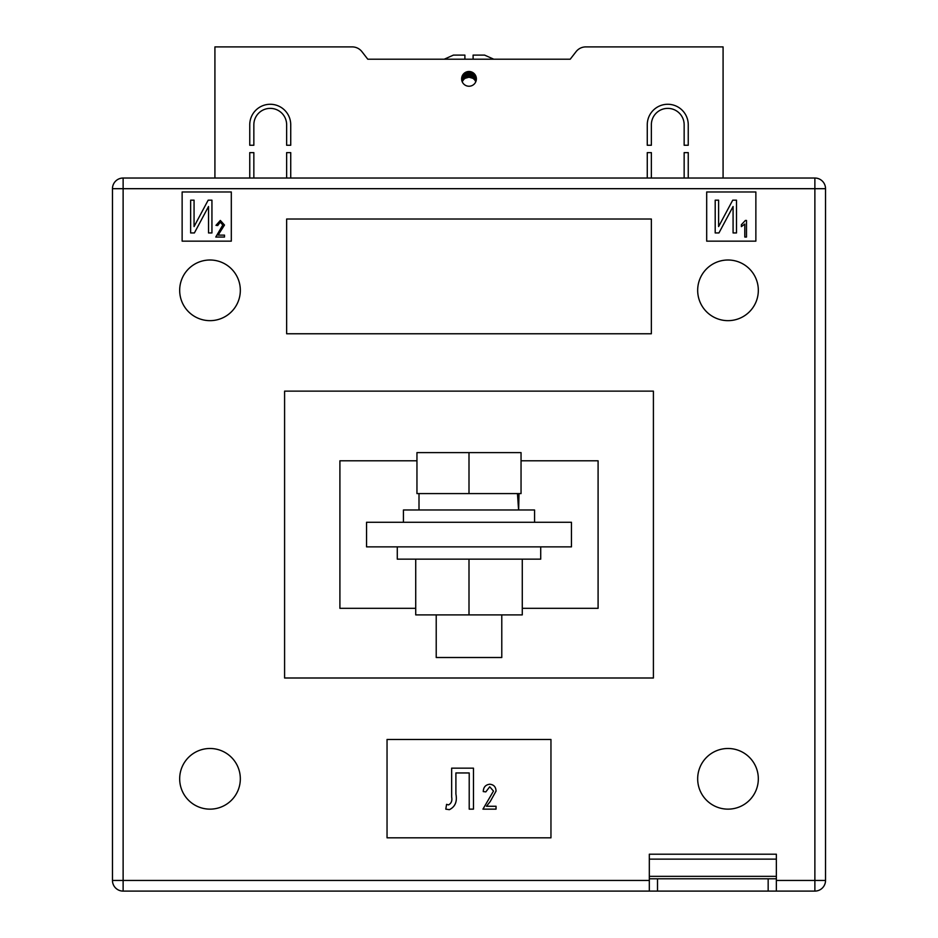 <?xml version="1.0" encoding="UTF-8"?>
<svg xmlns="http://www.w3.org/2000/svg" width="938" height="938" viewBox="0 0 938 938"><rect width="100%" height="100%" fill="white"/><g stroke="black" fill="none" stroke-linecap="round" stroke-linejoin="round"><path stroke-width="1.41" d="M476.375 78.862A7.375 7.375 0 0 1 469 86.237A7.375 7.375 0 0 1 461.625 78.862A7.375 7.375 0 0 1 469 71.487A7.375 7.375 0 0 1 476.375 78.862M249.754 124.766A20.495 20.495 0 0 1 270.25 104.27A20.495 20.495 0 0 1 290.733 124.766L290.733 145.249L286.641 145.249L286.641 124.766A16.392 16.392 0 0 0 270.25 108.374A16.392 16.392 0 0 0 253.846 124.766L253.846 145.249L249.754 145.249L249.754 124.766M684.154 124.766A16.392 16.392 0 0 0 667.75 108.374A16.392 16.392 0 0 0 651.359 124.766L651.359 145.249L647.267 145.249L647.267 124.766A20.495 20.495 0 0 1 667.75 104.27A20.495 20.495 0 0 1 688.246 124.766L688.246 145.249L684.154 145.249L684.154 124.766M684.154 178.032L684.154 152.624L688.246 152.624L688.246 178.032M723.081 178.032L723.081 46.9L585.793 46.9A12.3 12.3 0 0 0 576.084 51.649L570.222 59.2L367.778 59.2L444.26 59.2L453.429 55.096L464.896 55.096L464.896 59.2L473.104 59.2L473.104 55.096L484.571 55.096L493.74 59.2L570.222 59.2L576.084 51.649M361.916 51.649L367.778 59.2L361.916 51.649A12.3 12.3 0 0 0 352.207 46.9L214.919 46.9L214.919 178.032M253.846 178.032L253.846 152.624L249.754 152.624L249.754 178.032M290.733 178.032L290.733 152.624L286.641 152.624L286.641 178.032M651.359 178.032L651.359 152.624L647.267 152.624L647.267 178.032M464.896 55.682L464.896 55.096M462.246 75.896L462.246 81.629L463.829 79.343L463.829 73.61M463.829 79.343L465.201 78.276L465.201 72.543M465.201 78.276L469 77.221L472.799 78.276L472.799 72.543M472.799 78.276L474.171 79.343L474.171 73.61M469.809 77.268L469.809 71.534M471.193 77.561L471.193 71.827M466.807 77.561L466.807 71.827M468.191 77.268L468.191 71.534M469 77.221L469 71.487M471.908 77.831L471.908 72.085M474.171 79.343L474.792 80.035L474.792 74.301M463.208 80.035L463.208 74.301M466.092 77.831L466.092 72.085M474.792 80.035L475.754 81.629L475.754 75.896M179.674 778.81A30.321 30.321 0 0 0 210.006 809.142A30.321 30.321 0 0 0 240.327 778.81A30.321 30.321 0 0 0 210.006 748.489A30.321 30.321 0 0 0 179.674 778.81M697.673 778.81A30.321 30.321 0 0 0 727.994 809.142A30.321 30.321 0 0 0 758.326 778.81A30.321 30.321 0 0 0 727.994 748.489A30.321 30.321 0 0 0 697.673 778.81M697.673 290.323A30.321 30.321 0 0 0 727.994 320.655A30.321 30.321 0 0 0 758.326 290.323A30.321 30.321 0 0 0 727.994 260.002A30.321 30.321 0 0 0 697.673 290.323M179.674 290.323A30.321 30.321 0 0 0 210.006 320.655A30.321 30.321 0 0 0 240.327 290.323A30.321 30.321 0 0 0 210.006 260.002A30.321 30.321 0 0 0 179.674 290.323M366.547 546.866L571.453 546.866L571.453 522.278L366.547 522.278L366.547 546.866M182.136 191.973L182.136 241.148L231.311 241.148L231.311 191.973L182.136 191.973M755.864 191.973L706.689 191.973L706.689 241.148L755.864 241.148L755.864 191.973M286.641 333.764L651.359 333.764L651.359 219.023L286.641 219.023L286.641 333.764M387.042 837.822L550.958 837.822L550.958 739.472L387.042 739.472L387.042 837.822M649.319 859.138L776.359 859.138L776.359 854.213L649.319 854.213L649.319 878.8L657.515 878.8L657.515 891.1L123.124 891.1L123.124 880.442L112.466 880.442L112.466 188.69A10.658 10.658 0 0 1 123.124 178.032L814.876 178.032L814.876 188.69L123.124 188.69L123.124 880.442L649.319 880.442M416.953 460.804L339.908 460.804L339.908 608.328L415.722 608.328M522.278 608.328L598.092 608.328L598.092 460.804L521.047 460.804M653.411 391.134L653.411 677.998L284.589 677.998L284.589 391.134L653.411 391.134M776.359 880.442L814.876 880.442L814.876 188.69L825.534 188.69A10.658 10.658 0 0 0 814.876 178.032A10.658 10.658 0 0 1 825.534 188.69L825.534 880.442A10.658 10.658 0 0 1 814.876 891.1L768.163 891.1L768.163 878.8L776.359 878.8L776.359 891.1M123.124 178.032A10.658 10.658 0 0 0 112.466 188.69A10.658 10.658 0 0 1 123.124 178.032A10.658 10.658 0 0 0 112.466 188.69L123.124 188.69L123.124 178.032M112.466 880.442A10.658 10.658 0 0 0 123.124 891.1A10.658 10.658 0 0 1 112.466 880.442M190.649 232.952L190.649 200.169L194.06 200.169L194.06 226.562L208.177 200.169L211.941 200.169L211.941 232.952L208.529 232.952L208.529 206.501L194.389 232.952L190.649 232.952M218.108 235.133L224.499 235.133L224.499 237.044L215.775 237.044L222.798 225.003L220.289 222.154L217.686 225.554L215.986 225.343L220.348 220.442L224.499 225.038L218.108 235.133M715.202 232.952L715.202 200.169L718.614 200.169L718.614 226.562L732.73 200.169L736.494 200.169L736.494 232.952L733.082 232.952L733.082 206.501L718.942 232.952L715.202 232.952M746.496 220.442L746.496 237.044L744.795 237.044L744.795 224.065L741.383 226.621L741.383 224.698L745.393 220.442L746.496 220.442M451.647 796.983L451.647 768.163L473.467 768.163L473.467 809.142L469.211 809.142L469.211 772.947L455.903 772.947L455.903 793.982C457.369 801.556 455.188 806.786 449.372 809.67L445.796 809.142L446.582 804.347L448.505 804.886C451.319 803.397 452.374 800.771 451.647 796.983M486.459 806.27L496.038 806.27L496.038 809.142L482.941 809.142L493.482 791.074L489.718 786.783L485.814 791.895L483.258 791.578C483.422 787.17 485.603 784.719 489.812 784.227C493.822 784.649 495.897 786.947 496.038 791.121L490.257 801.486L486.459 806.27M657.515 891.1L768.163 891.1M657.515 878.8L768.163 878.8M776.359 859.138L776.359 878.8M649.319 891.1L649.319 878.8M540.722 546.866L540.722 559.154L397.278 559.154L397.278 546.866M522.278 559.154L522.278 614.894L415.722 614.894L415.722 559.154M469 614.894L469 559.154M403.434 522.278L403.434 509.979L534.566 509.979L534.566 522.278M501.783 614.894L501.783 657.515L436.217 657.515L436.217 614.894M469 493.587L521.047 493.587L521.047 452.608L469 452.608L469 493.587L416.953 493.587L416.953 452.608L469 452.608M518.655 509.979L518.995 493.587M517.459 493.587L518.585 509.979M825.534 880.442L814.876 880.442L814.876 891.1M649.319 876.35L776.359 876.35M419.005 509.979L419.005 493.587"/></g></svg>
